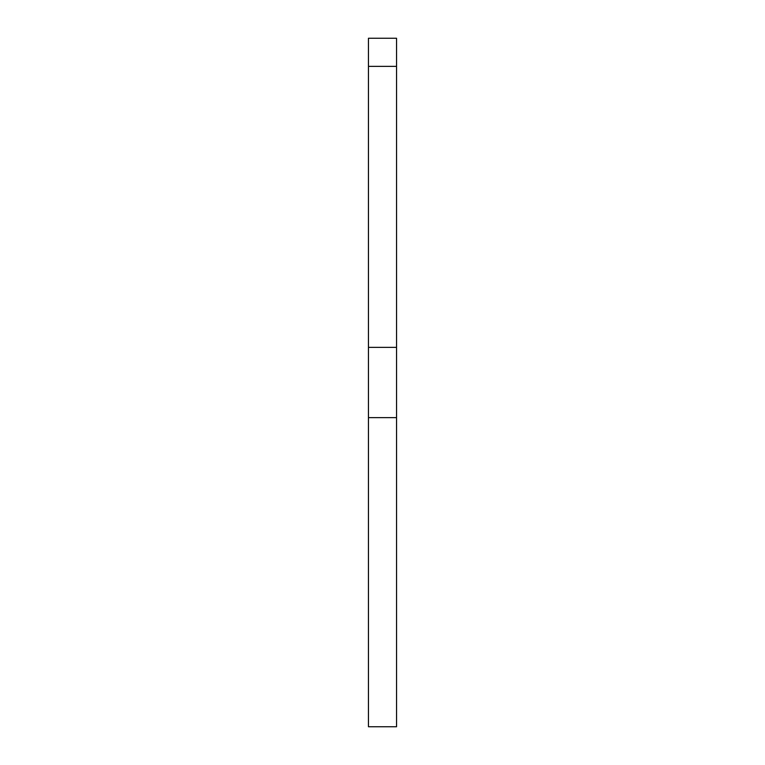 <?xml version="1.0" encoding="UTF-8"?>
<svg xmlns="http://www.w3.org/2000/svg" width="765" height="765" viewBox="0 0 765 765"><rect width="100%" height="100%" fill="white"/><g stroke="black" fill="none" stroke-linecap="round" stroke-linejoin="round"><path stroke-width="1.15" d="M396.547 347.377L368.453 347.377L368.453 38.25L396.547 38.25L396.547 726.75L368.453 726.75L368.453 417.623L396.547 417.623M396.547 66.354L368.453 66.354M368.453 417.623L368.453 347.377"/></g></svg>
